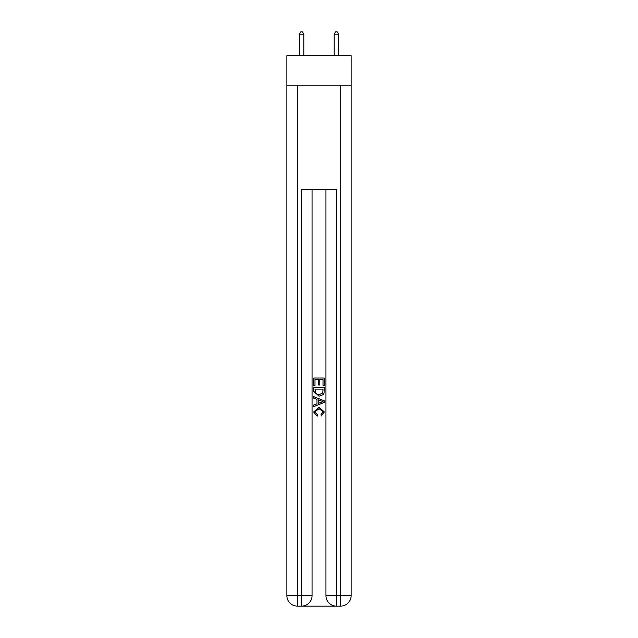 <?xml version="1.0" encoding="UTF-8"?>
<svg xmlns="http://www.w3.org/2000/svg" width="638" height="638" viewBox="0 0 638 638"><rect width="100%" height="100%" fill="white"/><g stroke="black" fill="none" stroke-linecap="round" stroke-linejoin="round"><path stroke-width="0.96" d="M351.123 85.205L351.123 55.689L286.877 55.689L286.877 85.205L351.123 85.205L351.123 595.685L340.7 595.685L340.7 85.205M302.42 606.1L335.58 606.1M336.362 606.1L336.362 595.685L325.946 595.685A10.415 10.415 0 0 0 336.362 606.1L340.7 606.1L340.7 595.685L336.362 595.685L336.362 189.382L301.638 189.382L301.638 595.685L286.877 595.685L286.877 85.205M312.054 189.382L312.054 595.685A10.415 10.415 0 0 1 301.638 606.1L297.3 606.1A10.415 10.415 0 0 1 286.877 595.685M325.946 595.685L325.946 189.382M340.7 606.1A10.415 10.415 0 0 0 351.123 595.685M313.792 385.655L313.792 378.039L324.208 378.039L324.208 385.384L323.003 385.384L323.003 379.514L319.798 379.514L319.798 384.985L318.601 384.985L318.601 379.514L314.997 379.514L314.997 385.655L313.792 385.655M313.792 391.389L313.792 387.657L324.208 387.657L324.056 393.064L323.314 394.579L319.056 396.206L313.792 391.389M314.997 389.124L315.73 393.734L319.08 394.739L322.788 392.96L323.003 389.124L314.997 389.124M313.792 398.208L313.792 396.653L324.208 400.784L324.208 402.442L313.792 406.581L313.792 405.018L316.998 403.838L316.998 399.396L313.792 398.208M321.081 400.903L318.202 399.835L318.202 403.391L323.003 401.613L321.081 400.903M314.861 411.853L317.469 414.772L317.126 416.239L313.657 411.988L319.08 407.156L324.343 411.957L321.313 415.976L321.002 414.501L323.139 411.885L319.08 408.631L314.861 411.853M303.808 55.689L303.808 34.157L299.469 34.157L299.469 55.689M299.469 34.157L300.769 31.9L302.508 31.9L303.808 34.157M338.531 55.689L338.531 34.157L334.192 34.157L334.192 55.689M334.192 34.157L335.492 31.9L337.231 31.9L338.531 34.157M297.3 85.205L297.3 606.1M312.054 595.685L301.638 595.685L301.638 606.1"/></g></svg>
